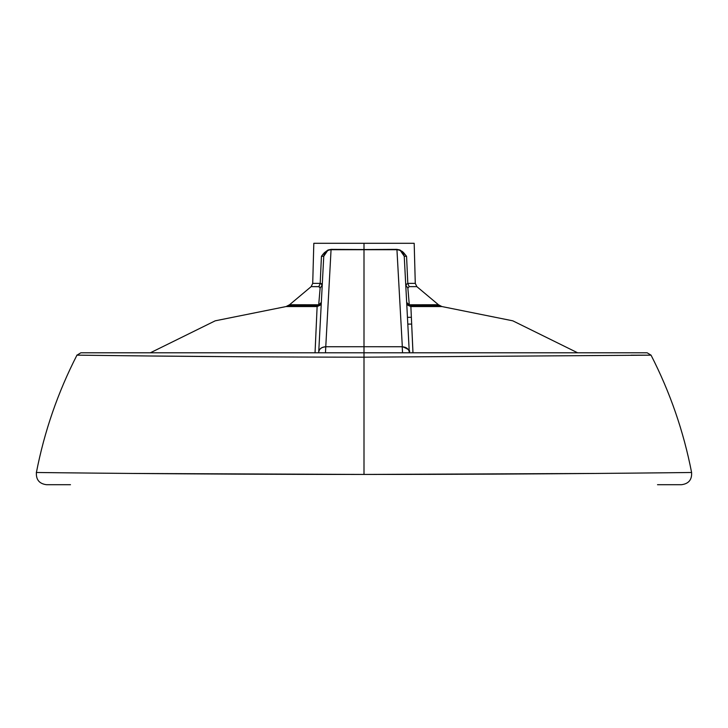 <?xml version="1.0" encoding="UTF-8"?>
<svg xmlns="http://www.w3.org/2000/svg" width="728" height="728" viewBox="0 0 728 728"><rect width="100%" height="100%" fill="white"/><g stroke="black" fill="none" stroke-linecap="round" stroke-linejoin="round"><path stroke-width="1.09" d="M131.85 473.446L364 474.438C187.942 474.474 31.65 472.417 36.4 472.49L36.4 472.49C35.963 479.697 39.321 483.765 46.474 484.702L70.489 484.702M52.534 484.702L46.483 484.702M322.249 284.985L320.129 288.124L318.855 286.632L320.193 283.383L321.439 256.301L320.193 283.383L312.721 283.383L320.193 283.383L322.249 284.985L320.129 288.124L318.646 305.533L288.625 305.533L318.646 305.533L318.7 304.786L294.057 304.741L318.7 304.786M286.568 306.552L317.126 306.552L315.042 352.789L317.126 306.552L286.095 306.552L289.58 304.732L294.057 304.741M321.294 283.583L320.193 283.383L318.855 286.632L311.156 286.632L318.864 286.623M323.733 256.656C324.342 252.416 326.781 250.104 331.049 249.713C326.817 250.132 324.37 252.452 323.733 256.656L318.728 352.024C319.292 348.839 321.639 347.11 325.771 346.819L325.471 352.789L325.78 346.746L364 346.719L364 249.713L331.049 249.713L364 249.531L331.076 249.367L325.771 346.719L364 346.719L364 352.789L81.199 352.789L646.764 352.789M78.469 355.2L77.104 355.173M691.336 472.499L691.6 472.49C696.35 472.417 540.058 474.474 364 474.438L364 357.184C193.111 357.039 71.672 354.946 76.959 355.173L76.95 355.173C57.885 392.365 44.372 431.467 36.4 472.49L36.664 472.499M247.038 356.802L153.763 356.01M289.58 304.732L311.156 286.632L312.721 283.383L313.814 243.298L414.186 243.298L415.279 283.383L407.807 283.383L415.279 283.383L416.844 286.632L409.145 286.632L407.871 288.124L409.145 286.632L416.844 286.632L438.438 304.741L409.3 304.786L409.354 305.533L439.375 305.533L409.354 305.533L406.661 302.393L410.874 306.552L412.985 352.789M323.76 256.274L328.028 249.995L331.076 249.367L328.028 249.995L324.36 252.698L321.439 256.301L323.76 256.274L321.439 256.301L323.132 254.072M318.746 351.815L318.737 351.924C319.283 348.776 321.63 347.047 325.771 346.719L331.076 249.367L364 249.531L364 243.298L364 249.531L396.924 249.367L399.972 249.995L404.24 256.247L409.273 352.115C408.717 348.876 406.37 347.083 402.22 346.746L364 346.719L364 352.789L646.783 352.789L256.602 352.789M321.84 283.911L322.24 284.839M321.339 302.393L317.126 306.552L321.339 302.393L320.038 305.287L317.126 306.552L321.321 302.62M311.156 286.632L319.292 286.686M402.02 251.242L403.394 252.443M398.735 282.018L396.924 249.367L364 249.531L396.924 249.367L399.972 249.995L403.631 252.68L406.561 256.301L407.807 283.383L406.561 256.301L404.24 256.274L406.561 256.301M364 243.298L414.186 243.298L364 243.298M657.511 484.702L681.526 484.702C688.679 483.765 692.037 479.697 691.6 472.49L691.6 472.49C683.628 431.467 670.115 392.365 651.05 355.173L364 357.184L364 474.438L596.15 473.446M409.3 304.786L438.42 304.732L441.896 306.552L410.874 306.552L409.354 305.533L407.871 288.124L405.751 284.985L407.807 283.383L409.145 286.632L407.807 283.383M441.45 306.552L410.874 306.552L406.679 302.62M411.52 324.096L407.807 324.096M681.517 484.702L675.466 484.702M402.557 352.789L402.22 346.746L402.529 352.789M396.951 249.713L402.32 346.646C408.454 349.14 410.765 350.932 409.273 352.024L404.268 256.656C403.631 252.443 401.192 250.123 396.951 249.713L364 249.713L364 346.719L402.229 346.719M630.985 355.182L651.05 355.173L647.137 352.789M651.05 355.173L364 357.184L364 352.789L81.199 352.789M405.751 284.93L406.115 283.947M405.751 284.985L407.871 288.124M412.958 352.789L410.874 306.552L407.962 305.287L406.661 302.393M398.353 249.85L400.1 250.423M409.273 352.024L404.24 256.247M286.095 306.552L215.215 320.821L150.368 352.789L97.27 352.789L255.128 352.789M407.452 317.308L411.211 317.308M318.691 352.789L318.728 352.024M76.95 355.173L80.863 352.789M577.632 352.789L512.785 320.821L441.905 306.552M409.273 352.115L409.309 352.789"/></g></svg>
